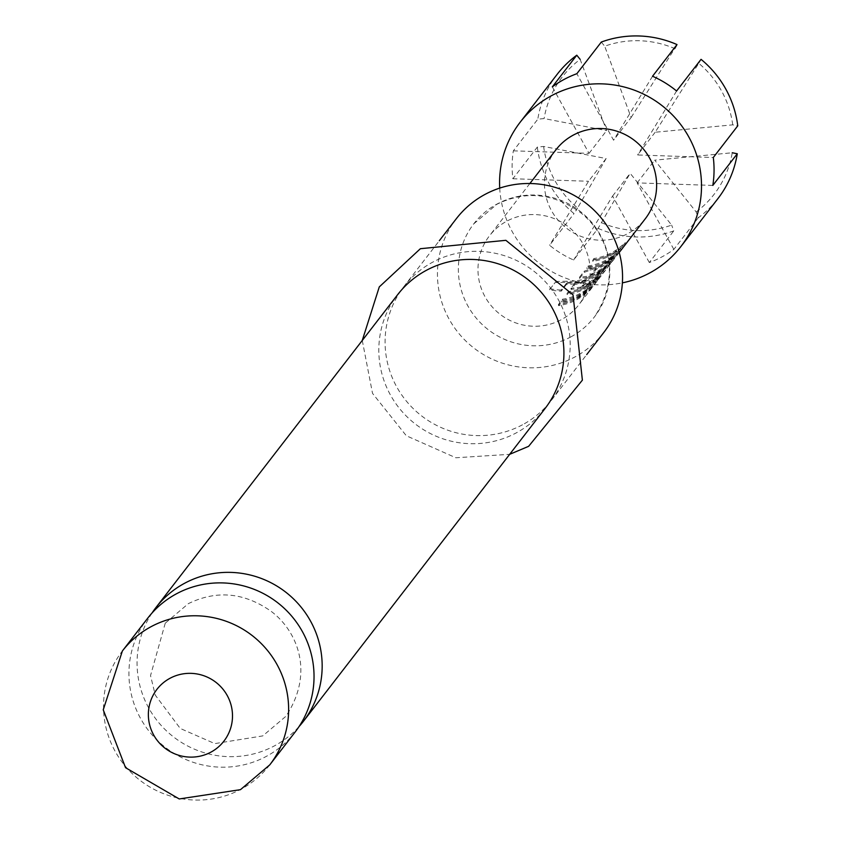 <?xml version="1.0" encoding="UTF-8"?>
<svg xmlns="http://www.w3.org/2000/svg" width="841" height="841" viewBox="0 0 841 841"><rect width="100%" height="100%" fill="white"/><g stroke="black" fill="none" stroke-linecap="round" stroke-linejoin="round"><path stroke-width="0.63" stroke-dasharray="4.21 3.15" d="M596.185 282.25L599.002 278.14L602.902 269.498L596.185 282.25L595.26 281.598L601.841 269.099L595.186 281.703L596.185 282.25M601.956 269.015L603.008 269.404L601.956 269.004M152.042 612.994A93.13 91.574 -142.3 0 0 161.893 726.235A93.13 91.574 -142.3 0 0 274.502 745.83A93.13 91.574 -142.3 0 0 299.049 726.561M696.18 211.953A95.948 94.35 -142.3 0 0 719.917 185.861A95.948 94.35 -142.3 0 0 732.238 152.757L654.687 160.168L696.18 211.953L698.293 217.745A101.593 99.9 -142.3 0 0 717.941 198.581M499.722 188.1A101.593 99.9 -142.3 0 0 622.382 282.86M557.141 74.355A101.593 99.9 -142.3 0 0 550.981 83.312A101.593 99.9 -142.3 0 0 537.809 119.18L544.106 118.56L606.603 130.628L580.164 59.364A95.948 94.35 -142.3 0 0 556.416 85.456A95.948 94.35 -142.3 0 0 544.106 118.56M543.622 146.471A95.948 94.35 -142.3 0 0 577.588 207.99L606.119 158.539L543.622 146.471L537.325 147.091L512.873 178.744A101.593 99.9 37.7 0 1 513.357 150.833L537.809 119.18M537.325 147.091A101.593 99.9 -142.3 0 0 574.035 213.593L577.588 207.99M601.63 222.76A95.948 94.35 -142.3 0 0 671.644 225.094L630.161 173.309L598.077 228.363L573.625 260.016A101.593 99.9 37.7 0 1 549.583 245.257L574.035 213.593M598.077 228.363A101.593 99.9 -142.3 0 0 673.767 230.886L671.644 225.094M698.293 217.745L673.841 249.399A101.593 99.9 37.7 0 1 649.315 262.539L673.767 230.886M603.712 332.594A93.13 91.574 37.7 0 1 574.897 356.973A93.13 91.574 37.7 0 1 460.048 334.865A93.13 91.574 37.7 0 1 456.306 218.734M570.797 336.936A76.195 74.933 -142.3 0 0 594.377 316.983A76.195 74.933 -142.3 0 0 591.318 221.971A76.195 74.933 -142.3 0 0 497.346 203.879A76.195 74.933 -142.3 0 0 473.777 223.822A76.195 74.933 -142.3 0 0 476.826 318.834A76.195 74.933 -142.3 0 0 570.797 336.936M295.18 731.975A93.13 91.574 37.7 0 1 266.376 756.353A93.13 91.574 37.7 0 1 151.527 734.235A93.13 91.574 37.7 0 1 147.785 618.103M545.063 408.516A93.13 91.574 37.7 0 1 516.248 432.894A93.13 91.574 37.7 0 1 401.399 410.776A93.13 91.574 37.7 0 1 397.667 294.644M522.524 424.768A93.13 91.574 37.7 0 1 407.675 402.66A93.13 91.574 37.7 0 1 403.932 286.529A93.13 91.574 37.7 0 1 432.747 262.15A93.13 91.574 37.7 0 1 547.596 284.269A93.13 91.574 37.7 0 1 551.339 400.39A93.13 91.574 37.7 0 1 522.524 424.768M612.048 258.46A56.442 55.506 -142.3 0 1 587.06 268.784L588.385 267.081A56.442 55.506 -142.3 0 0 612.111 257.672L616.537 251.932A56.442 55.506 -142.3 0 1 592.81 261.341L594.135 259.638A56.442 55.506 -142.3 0 0 619.123 249.314L625.925 243.585L621.31 249.556L612.048 258.46L611.375 257.567A55.317 54.392 -142.3 0 1 586.881 267.68L588.195 265.966A55.317 54.392 -142.3 0 0 611.449 256.747L615.885 251.017A55.317 54.392 -142.3 0 1 592.632 260.237L593.946 258.523A55.317 54.392 -142.3 0 0 618.44 248.41L625.084 242.828L620.469 248.799L611.375 257.567M626.03 243.427L625.178 242.681L626.03 243.427M611.523 262.224A56.442 55.506 -142.3 0 1 589.11 277.225L579.733 278.266L584.337 272.305L596.174 268.079A56.442 55.506 -142.3 0 0 618.587 253.078L617.273 254.781A56.442 55.506 -142.3 0 1 596.322 269.236L591.896 274.975A56.442 55.506 -142.3 0 0 612.837 260.521L611.523 262.224L610.682 261.467A55.317 54.392 -142.3 0 1 588.721 276.174L579.554 277.162L584.159 271.201L595.785 267.028A55.317 54.392 -142.3 0 0 617.746 252.321L616.432 254.024A55.317 54.392 -142.3 0 1 595.901 268.195L591.465 273.935A55.317 54.392 -142.3 0 0 611.996 259.764L610.682 261.467M579.67 278.476L579.554 277.162L579.67 278.476M549.562 289.725L555.092 282.565L567.233 282.366A56.442 55.506 -142.3 0 0 601.998 271.475L608.8 265.745L604.195 271.717L594.934 280.621A56.442 55.506 -142.3 0 1 580.553 288.305L571.176 289.346L574.95 284.468A56.442 55.506 -142.3 0 0 586.293 281.556L583.191 286.245A56.442 55.506 -142.3 0 0 594.839 280.011L599.276 274.271A56.442 55.506 -142.3 0 1 567.339 284.279L566.466 284.384L561.262 291.133A56.442 55.506 -142.3 0 1 549.562 289.725L555.092 282.565M580.553 288.305L580.153 287.254L570.986 288.242L571.113 289.556L570.986 288.242L574.771 283.354L574.95 284.468M555.333 281.472L567.244 281.241A55.317 54.392 -142.3 0 0 601.315 270.571L608.064 264.841L608.8 265.745L607.959 264.989L603.354 270.96L604.195 271.717M586.377 291.701A56.442 55.506 -142.3 0 1 561.389 302.024L562.703 300.321A56.442 55.506 -142.3 0 0 586.429 290.912L590.866 285.173A56.442 55.506 -142.3 0 1 567.139 294.581L568.453 292.878A56.442 55.506 -142.3 0 0 593.441 282.555L600.243 276.826L595.638 282.797L586.377 291.701L585.693 290.807A55.317 54.392 -142.3 0 1 561.199 300.92L562.524 299.207A55.317 54.392 -142.3 0 0 585.778 289.987L590.203 284.247A55.317 54.392 -142.3 0 1 566.95 293.477L568.274 291.764A55.317 54.392 -142.3 0 0 592.758 281.651L599.402 276.069L594.797 282.04L585.693 290.807M599.507 275.922L600.243 276.826L599.496 275.922M591.591 288.021A56.442 55.506 -142.3 0 1 558.571 305.661L559.896 303.958A56.442 55.506 -142.3 0 0 592.916 286.318L591.591 288.021L590.75 287.265A55.317 54.392 -142.3 0 1 558.392 304.558L559.707 302.844A55.317 54.392 -142.3 0 0 592.075 285.562L590.75 287.265M555.88 149.856A56.442 55.506 -142.3 0 0 552.453 154.828A56.442 55.506 -142.3 0 0 569.094 230.098A56.442 55.506 -142.3 0 0 645.205 218.87M582.161 299.932A56.442 55.506 37.7 0 1 578.734 304.905A56.442 55.506 37.7 0 1 502.624 316.142A56.442 55.506 37.7 0 1 485.982 240.873A56.442 55.506 37.7 0 1 489.409 235.901A56.442 55.506 37.7 0 1 565.52 224.673A56.442 55.506 37.7 0 1 582.161 299.932M631.128 117.488L674.713 48.557A95.948 94.35 -142.3 0 0 604.69 46.213L631.128 117.488L613.573 140.216L576.852 73.703M601.315 42.05L604.69 46.213M649.315 262.539L612.605 196.037L573.625 260.016M612.605 196.037L630.161 173.309M652.542 76.237L613.573 140.216M732.721 124.846A95.948 94.35 -142.3 0 0 698.755 63.317L655.171 132.247L732.721 124.846L737.757 125.845M701.047 59.343L698.755 63.317M655.171 132.247L637.615 154.975L713.305 157.509M676.585 90.996L637.615 154.975M606.119 158.539L588.553 181.267L549.583 245.257M512.873 178.744L588.553 181.267M513.357 150.833L589.036 153.356L552.327 86.854M673.841 249.399L637.131 182.896L712.821 185.419M589.036 153.356L606.603 130.628M637.131 182.896L654.687 160.168M592.916 286.318L592.075 285.562M559.896 303.958L559.707 302.844M558.571 305.661L558.392 304.558M595.638 282.797L594.797 282.04M593.441 282.555L592.758 281.651M568.453 292.878L568.274 291.764M567.139 294.581L566.95 293.477M590.866 285.173L590.203 284.247M591.412 284.836L590.739 283.922M587.155 290.345L586.482 289.441M586.429 290.912L585.778 289.987M562.703 300.321L562.524 299.207M561.389 302.024L561.199 300.92M567.244 281.241L567.233 282.366M601.315 270.571L601.998 271.475M603.354 270.96L594.251 279.727L594.934 280.621M580.153 287.254A55.317 54.392 -142.3 0 0 594.251 279.727M574.771 283.354A55.317 54.392 -142.3 0 0 585.883 280.516L586.293 281.556M585.883 280.516L582.14 285.362L582.55 286.403M582.14 285.362L583.191 286.245M582.76 285.204A55.317 54.392 -142.3 0 0 594.188 279.096L594.839 280.011M594.188 279.096L594.902 278.539L595.565 279.454M594.902 278.539L599.16 273.031L599.822 273.935M599.16 273.031L598.624 273.357L599.276 274.271M598.624 273.357A55.317 54.392 -142.3 0 1 567.328 283.154L567.339 284.279M567.328 283.154L566.466 283.27L566.466 284.384M566.466 283.27L561.262 290.008L561.262 291.133M549.793 288.631A55.317 54.392 -142.3 0 0 561.262 290.008M612.837 260.521L611.996 259.764M591.896 274.975L591.465 273.935M591.244 275.144L590.845 274.092M595.512 269.625L595.102 268.584M596.322 269.236L595.901 268.195M617.273 254.781L616.432 254.024M618.587 253.078L617.746 252.321M596.174 268.079L595.785 267.028M584.337 272.305L584.159 271.201M589.11 277.225L588.721 276.174M621.31 249.556L620.469 248.799M619.123 249.314L618.44 248.41M594.135 259.638L593.946 258.523M592.81 261.341L592.632 260.237M616.537 251.932L615.885 251.017M617.084 251.596L616.421 250.681M612.826 257.104L612.164 256.2M612.111 257.672L611.449 256.747M588.385 267.081L588.195 265.966M587.06 268.784L586.881 267.68M269.772 764.858A93.13 91.574 37.7 0 1 240.968 789.236A93.13 91.574 37.7 0 1 126.118 767.118A93.13 91.574 37.7 0 1 122.376 650.987M165.246 623.192L150.528 675.575L155.28 695.129L180.237 728.443L214.812 743.612L262.739 735.907L285.845 716.353C314.955 672.548 297.125 630.887 271.265 611.418C244.332 592.421 216.694 589.835 188.363 603.638L165.246 623.192M473.777 223.822L496.884 204.268C525.226 190.465 552.852 193.052 579.785 212.048C605.646 231.517 623.486 273.178 594.377 316.983M362.271 340.447L372.531 393.378L406.329 435.754L455.875 457.767L509.678 454.319M403.932 286.529L439.328 240.715M619.207 252.521L578.734 304.905M529.872 183.517L489.409 235.901M551.339 400.39L586.724 354.587"/><path stroke-width="1.26" d="M299.049 726.561A93.13 91.574 -142.3 0 0 303.317 721.452A93.13 91.574 -142.3 0 0 299.575 605.32A93.13 91.574 -142.3 0 0 184.726 583.202A93.13 91.574 -142.3 0 0 155.911 607.58A93.13 91.574 -142.3 0 0 152.042 612.994M622.382 282.86A101.593 99.9 -142.3 0 0 680.947 246.466L717.941 198.581A101.593 99.9 -142.3 0 0 724.101 189.624A101.593 99.9 -142.3 0 0 737.273 153.756L732.238 152.757M680.947 246.466A101.593 99.9 -142.3 0 0 687.097 237.519A101.593 99.9 -142.3 0 0 657.157 102.034A101.593 99.9 -142.3 0 0 520.148 122.25A101.593 99.9 -142.3 0 0 513.988 131.207A101.593 99.9 -142.3 0 0 499.722 188.1M580.164 59.364L576.779 55.201A101.593 99.9 -142.3 0 0 557.141 74.355L520.148 122.25M439.328 240.715L456.306 218.734A93.13 91.574 37.7 0 1 485.12 194.355A93.13 91.574 37.7 0 1 599.969 216.473A93.13 91.574 37.7 0 1 603.712 332.594L586.724 354.587M147.785 618.103A93.13 91.574 37.7 0 1 176.599 593.725A93.13 91.574 37.7 0 1 291.449 615.843A93.13 91.574 37.7 0 1 295.18 731.975L269.772 764.858A93.13 91.574 37.7 0 0 266.04 648.726A93.13 91.574 37.7 0 0 151.191 626.619A93.13 91.574 37.7 0 0 122.376 650.987L147.785 618.103M155.911 607.58L397.667 294.644A93.13 91.574 37.7 0 1 426.482 270.266A93.13 91.574 37.7 0 1 541.331 292.384A93.13 91.574 37.7 0 1 545.063 408.516L303.317 721.452M619.207 252.521L645.205 218.87A56.442 55.506 -142.3 0 0 648.632 213.887A56.442 55.506 -142.3 0 0 631.99 138.628A56.442 55.506 -142.3 0 0 555.88 149.856L529.872 183.517M674.713 48.557L676.994 44.573A101.593 99.9 -142.3 0 0 601.315 42.05L576.852 73.703A101.593 99.9 37.7 0 0 552.327 86.854L576.779 55.201M676.994 44.573L652.542 76.237A101.593 99.9 37.7 0 1 676.585 90.996L701.047 59.343A101.593 99.9 -142.3 0 1 737.757 125.845L713.305 157.509A101.593 99.9 37.7 0 1 712.821 185.419L737.273 153.756M210.839 752.19A42.334 41.63 37.7 0 1 153.64 734.95A42.334 41.63 37.7 0 1 170.029 678.267A42.334 41.63 37.7 0 1 227.228 695.518A42.334 41.63 37.7 0 1 210.839 752.19M122.376 650.987L103.243 709.804L125.54 767.696L179.217 798.95L240.473 789.657L269.772 764.858M509.678 454.319L528.621 446.329L582.382 380.153L573.026 294.823L505.872 240.326L420.384 248.705L379.28 286.907L362.271 340.447"/></g></svg>

